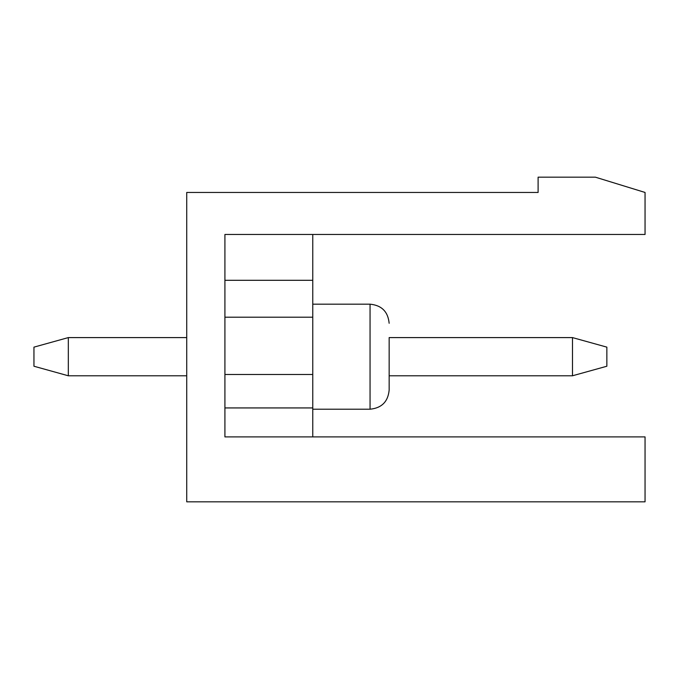 <?xml version="1.0" encoding="UTF-8"?>
<svg xmlns="http://www.w3.org/2000/svg" width="679" height="679" viewBox="0 0 679 679"><rect width="100%" height="100%" fill="white"/><g stroke="black" fill="none" stroke-linecap="round" stroke-linejoin="round"><path stroke-width="1.02" d="M186.725 337.59L68.324 337.59L33.95 347.139L33.95 366.236L68.324 375.784L186.725 375.784M572.482 337.59L606.856 347.139L606.856 366.236L572.482 375.784L572.482 337.59L389.152 337.59L389.152 390.111L389.152 375.784L572.482 375.784M68.324 337.59L68.324 375.784M645.05 501.823L186.725 501.823L186.725 192.454L538.107 192.454L538.107 177.177L595.398 177.177L645.05 192.454L645.05 234.467L224.919 234.467L224.919 436.894L645.05 436.894L645.05 501.823M312.764 234.467L312.764 407.935L224.919 407.935L224.919 436.894M312.764 407.935L312.764 436.894M312.764 374.477L224.919 374.477M312.764 317.186L224.919 317.186M312.764 280.3L224.919 280.3M312.764 409.208L370.055 409.208L370.055 304.175C381.657 305.304 388.023 311.669 389.152 323.272C388.023 311.669 381.657 305.304 370.055 304.175C381.657 305.304 388.023 311.669 389.152 323.272C388.023 311.669 381.657 305.304 370.055 304.175C381.657 305.304 388.023 311.669 389.152 323.272C388.023 311.669 381.657 305.304 370.055 304.175C381.657 305.304 388.023 311.669 389.152 323.272C388.023 311.669 381.657 305.304 370.055 304.175C381.657 305.304 388.023 311.669 389.152 323.272C388.023 311.669 381.657 305.304 370.055 304.175C381.657 305.304 388.023 311.669 389.152 323.272C388.023 311.669 381.657 305.304 370.055 304.175C381.657 305.304 388.023 311.669 389.152 323.272C388.023 311.669 381.657 305.304 370.055 304.175C381.657 305.304 388.023 311.669 389.152 323.272C388.023 311.669 381.657 305.304 370.055 304.175C381.657 305.304 388.023 311.669 389.152 323.272C388.023 311.669 381.657 305.304 370.055 304.175L312.764 304.175M370.055 409.208C381.657 408.071 388.023 401.705 389.152 390.111C388.023 401.705 381.657 408.071 370.055 409.208C381.657 408.071 388.023 401.705 389.152 390.111C388.023 401.705 381.657 408.071 370.055 409.208C381.657 408.071 388.023 401.705 389.152 390.111C388.023 401.705 381.657 408.071 370.055 409.208C381.657 408.071 388.023 401.705 389.152 390.111C388.023 401.705 381.657 408.071 370.055 409.208C381.657 408.071 388.023 401.705 389.152 390.111C388.023 401.705 381.657 408.071 370.055 409.208C381.657 408.071 388.023 401.705 389.152 390.111C388.023 401.705 381.657 408.071 370.055 409.208C381.657 408.071 388.023 401.705 389.152 390.111C388.023 401.705 381.657 408.071 370.055 409.208C381.657 408.071 388.023 401.705 389.152 390.111C388.023 401.705 381.657 408.071 370.055 409.208C381.657 408.071 388.023 401.705 389.152 390.111C388.023 401.705 381.657 408.071 370.055 409.208"/></g></svg>
